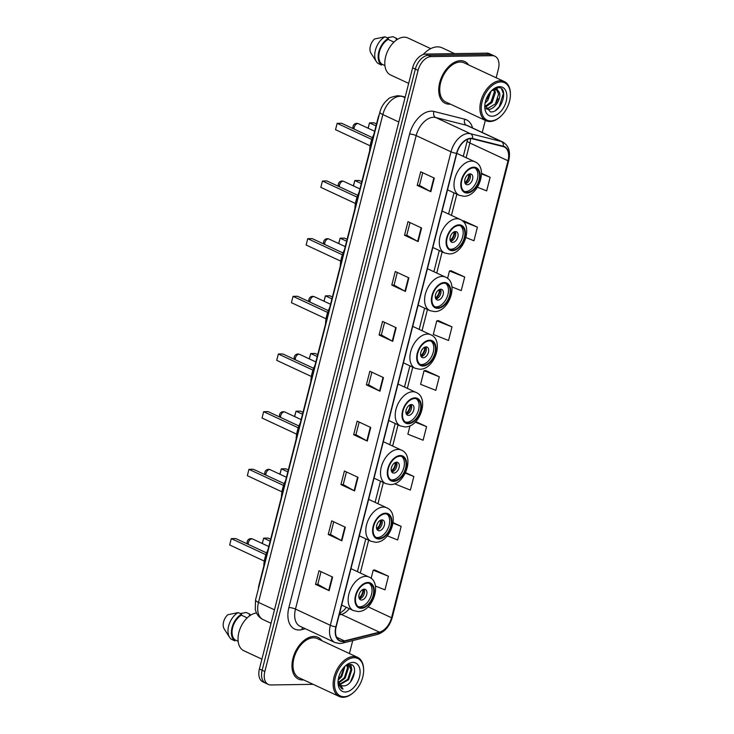 <?xml version="1.0" encoding="UTF-8"?>
<svg xmlns="http://www.w3.org/2000/svg" width="734" height="734" viewBox="0 0 734 734"><rect width="100%" height="100%" fill="white"/><g stroke="black" fill="none" stroke-linecap="round" stroke-linejoin="round"><path stroke-width="1.1" d="M258.386 588.824A14.405 8.992 -65 0 1 258.964 585.117L377.992 118.165A14.405 8.992 -65 0 1 379.294 114.449M496.175 77.767L498.377 69.143A14.405 8.992 115 0 0 494.899 56.224L489.459 53.683A14.405 8.992 115 0 0 486.844 53.151L425.665 54.059A14.405 8.992 115 0 0 412.636 67.803L259.405 668.968A14.405 8.992 115 0 0 262.882 681.886L265.607 683.152A14.405 8.992 115 0 1 262.13 670.234A14.405 8.992 115 0 0 265.607 683.152L268.323 684.418A14.405 8.992 115 0 0 270.938 684.96L313.134 684.327M494.899 56.224A14.405 8.992 115 0 0 492.285 55.683L431.106 56.601A14.405 8.992 115 0 0 418.086 70.345L415.361 69.069L262.13 670.234L415.361 69.069A14.405 8.992 115 0 1 428.39 55.325A14.405 8.992 115 0 0 415.361 69.069L412.636 67.803M492.285 55.683L489.56 54.417L428.39 55.325L489.56 54.417A14.405 8.992 115 0 1 492.175 54.958A14.405 8.992 115 0 0 489.56 54.417L486.844 53.151M302.683 679.968A23.057 14.386 115 0 0 303.647 679.913A23.057 14.386 115 0 1 302.683 679.968A23.057 14.386 115 0 1 298.499 679.106A23.057 14.386 115 0 0 302.683 679.968M321.896 640.727A23.057 14.386 115 0 0 317.96 637.305A23.057 14.386 115 0 0 313.776 636.442A23.057 14.386 115 0 0 293.912 655.251A23.057 14.386 115 0 0 298.499 679.106A23.057 14.386 115 0 1 293.912 655.251A23.057 14.386 115 0 1 313.776 636.442A23.057 14.386 115 0 1 317.96 637.305A23.057 14.386 115 0 1 321.896 640.727M449.447 104.2A23.057 14.386 115 0 0 450.41 104.136A23.057 14.386 115 0 1 449.447 104.2A23.057 14.386 115 0 1 445.263 103.329A23.057 14.386 115 0 0 449.447 104.2M468.65 64.959A23.057 14.386 115 0 0 464.723 61.537A23.057 14.386 115 0 0 460.539 60.674A23.057 14.386 115 0 0 440.675 79.483A23.057 14.386 115 0 0 445.263 103.329A23.057 14.386 115 0 1 440.675 79.483A23.057 14.386 115 0 1 460.539 60.674A23.057 14.386 115 0 1 464.723 61.537A23.057 14.386 115 0 1 468.65 64.959M342.64 641.149A15.368 9.588 -65 0 1 339.851 640.571A15.368 9.588 -65 0 1 336.144 626.79L456.832 153.305A15.368 9.588 -65 0 1 472.439 138.836L503.221 146.589A15.368 9.588 -65 0 1 504.295 146.974A15.368 9.588 -65 0 1 508.011 160.755L391.525 617.744A15.368 9.588 -65 0 1 379.45 632.158L344.466 640.901A15.368 9.588 -65 0 1 342.64 641.149M342.549 641.507A15.753 9.826 115 0 0 344.42 641.259L379.405 632.515A15.753 9.826 115 0 0 391.772 617.744L508.258 160.746A15.753 9.826 115 0 0 503.359 146.231L472.577 138.478A15.753 9.826 115 0 0 456.576 153.305L335.888 626.799A15.753 9.826 115 0 0 342.549 641.507M434.308 178.114L420.692 171.784L417.224 185.381L430.84 191.721L434.308 178.114M422.72 172.719L419.49 185.381L430.399 191.501A3.844 0.872 14.3 0 0 430.84 191.721M419.499 185.344L417.224 185.381M421.591 227.99L407.985 221.65L404.517 235.247L418.123 241.587L421.591 227.99M410.003 222.595L406.783 235.247L417.692 241.367A3.844 0.872 14.3 0 0 418.123 241.587M406.792 235.219L404.517 235.247M408.884 277.856L395.268 271.516L391.8 285.122L405.416 291.453L408.884 277.856M397.296 272.461L394.066 285.122L404.975 291.233A3.844 0.872 14.3 0 0 405.416 291.453M394.075 285.086L391.8 285.122M396.167 327.722L382.561 321.391L379.093 334.988L392.699 341.328L396.167 327.722M384.579 322.336L381.359 334.988L392.268 341.108A3.844 0.872 14.3 0 0 392.699 341.328M381.368 334.952L379.093 334.988M332.612 577.071L318.996 570.74L315.537 584.337L329.144 590.677L332.612 577.071M321.024 571.685L317.794 584.337L328.713 590.457A3.844 0.872 14.3 0 0 329.144 590.677M317.804 584.301L315.537 584.337M345.319 527.205L331.713 520.865L328.245 534.471L341.851 540.802L345.319 527.205M333.741 521.81L330.511 534.471L341.42 540.582A3.844 0.872 14.3 0 0 341.851 540.802M330.52 534.435L328.245 534.471M358.036 477.339L344.42 470.999L340.952 484.596L354.568 490.936L358.036 477.339M346.448 471.944L343.218 484.596L354.137 490.716A3.844 0.872 14.3 0 0 354.568 490.936M343.228 484.568L340.952 484.596M370.743 427.463L357.137 421.132L353.669 434.73L367.275 441.07L370.743 427.463M359.165 422.068L355.935 434.73L366.844 440.85A3.844 0.872 14.3 0 0 367.275 441.07M355.944 434.693L353.669 434.73M383.46 377.597L369.844 371.257L366.376 384.864L379.992 391.194L383.46 377.597M371.872 372.202L368.642 384.855L379.561 390.974A3.844 0.872 14.3 0 0 379.992 391.194M368.651 384.827L366.376 384.864M418.086 70.345L264.846 671.5A14.405 8.992 115 0 0 268.323 684.418M349.421 653.535L352.715 640.589M482.238 132.459L485.312 120.394M451.961 286.93L461.236 290.618L464.705 277.021L451.071 270.763M465.989 237.587L473.953 240.752L477.412 227.155L463.787 220.897M477.458 187.225L486.66 190.886L490.129 177.279L481.495 173.261M410.022 425.766L407.875 434.179L423.105 440.235L426.573 426.628L415.765 421.6M395.323 483.431L395.167 484.045L410.389 490.101L413.857 476.504L405.572 472.641M387.332 535.857L397.681 539.967L401.149 526.37L393.14 522.645M375.368 586.026L384.965 589.842L388.433 576.236L374.799 569.988M451.997 326.887L436.767 320.841L433.299 334.438L448.529 340.493L451.997 326.887L438.363 320.639M439.281 376.762L424.05 370.707L420.591 384.313L435.812 390.36L439.281 376.762L425.647 370.505M424.05 370.707L425.803 370.486M426.573 426.628L415.242 422.133M413.857 476.504L405.342 473.118M401.149 526.37L393.075 523.159M388.433 576.236L373.211 570.19L371.12 578.374M373.211 570.19L374.964 569.969M436.767 320.841L438.519 320.62M464.705 277.021L449.474 270.965L447.575 278.425M449.474 270.965L451.226 270.745M462.613 221.044L463.943 220.879M477.412 227.155L463.026 221.429M490.129 177.279L481.504 173.857M354.036 657.719A20.653 12.882 115 0 0 335.365 677.418A20.653 12.882 115 0 0 344.099 696.713A20.653 12.882 115 0 0 353.137 692.832A20.653 12.882 115 0 0 363.642 670.28A20.653 12.882 115 0 0 354.036 657.719M363.642 670.28L363.633 669.647A21.616 13.487 115 0 0 357.504 657.306A21.616 13.487 115 0 0 353.586 656.499A21.616 13.487 115 0 0 334.961 674.133A21.616 13.487 115 0 0 339.264 696.493A21.616 13.487 115 0 0 343.182 697.3A21.616 13.487 115 0 0 352.65 693.245L353.137 692.832M357.504 657.306L317.354 638.608A21.616 13.487 115 0 0 313.436 637.8A21.616 13.487 115 0 0 294.811 655.434A21.616 13.487 115 0 0 299.114 677.794L339.264 696.493M256.515 613A20.414 12.735 115 0 0 239.55 630.185A20.414 12.735 115 0 0 243.816 650.728L261.91 659.15M344.952 666.298L341.805 676.574L338.163 680.079M344.182 667.096L340.952 676.17L338.337 678.95M347.32 664.995L348.384 668.169L345.209 678.152L338.704 682.923M346.797 665.132L347.531 667.775L344.356 677.757L338.484 682.354M347.035 665.022L349.237 665.325L351.788 669.757L348.613 679.739L339.888 684.648M347.852 664.729L349.237 665.325M348.797 665.151L350.935 669.353L347.76 679.345L339.558 684.29M338.099 680.684A10.854 6.771 115 0 0 341.081 685.473A10.854 6.771 115 0 0 343.053 685.877L341.007 685.437M345.301 691.997A15.662 9.771 115 0 0 359.458 677.06A15.662 9.771 115 0 0 352.834 662.435A15.662 9.771 115 0 0 345.98 665.371A15.662 9.771 115 0 0 338.016 682.473A15.662 9.771 115 0 0 345.301 691.997M343.053 685.877C353.256 686.859 359.339 663.683 349.723 664.444L346.008 665.545M338.466 684.382L341.824 688.685L343.035 689.079L338.062 681.042M240.339 613.569L246.202 612.468L249.606 614.055L249.358 615.046L250.202 615.441M250.762 615.083A15.368 9.588 115 0 0 249.606 614.055M247.193 617.863L241.394 615.165A14.405 8.992 115 0 0 232.66 627.607A14.405 8.992 115 0 0 235.091 639.892L238.155 641.323M241.394 615.165L241.642 614.174L238.238 612.587L227.797 614.743A9.606 5.991 115 0 0 224.182 628.9L229.586 637.341A15.368 9.588 115 0 0 231.43 639.296L234.834 640.883L235.091 639.892M238.238 612.587A15.368 9.588 115 0 0 229.586 637.341M241.642 614.174A15.368 9.588 115 0 0 232.027 627.625A15.368 9.588 115 0 0 234.834 640.883M343.035 689.079L341.824 688.685M354.66 671.693L350.43 682.005M350.494 664.527L351.274 667.591M350.301 674.381L348.485 678.262M347.723 664.986L347.87 666.004M346.898 672.794L345.081 676.684M343.494 671.206L341.677 675.096M350.87 664.609L351.742 669.38M348.118 665.004L348.338 667.802M361.477 607.624A12.964 8.092 115 0 0 372.652 597.045A12.964 8.092 115 0 0 370.064 583.631A12.964 8.092 115 0 0 367.716 583.145A12.964 8.092 115 0 0 356.541 593.723A12.964 8.092 115 0 0 359.119 607.146A12.964 8.092 115 0 0 361.477 607.624M358.302 606.669A12.964 8.092 115 0 0 359.77 606.834A12.964 8.092 115 0 0 370.679 596.962A12.964 8.092 115 0 0 369.184 583.319M267.993 549.711A28.094 17.524 115 0 0 263.79 566.18M266.598 552.913L235.752 538.554L231.293 538.618L229.678 544.967L264.304 561.088M229.678 544.967L231.293 538.618L265.928 554.748M270.653 539.251L268.13 538.068L263.671 538.141L270.167 541.169M262.203 543.472L263.671 538.141L262.295 543.518M361.504 600.036A5.762 3.597 115 0 0 366.468 595.329A5.762 3.597 115 0 0 365.321 589.374A5.762 3.597 115 0 0 364.275 589.154A5.762 3.597 115 0 0 359.311 593.861A5.762 3.597 115 0 0 360.458 599.816A5.762 3.597 115 0 0 361.504 600.036M359.44 598.907A5.762 3.597 115 0 0 363.77 595.008A5.762 3.597 115 0 0 363.963 589.173M363.532 589.264A7.689 4.799 -65 0 1 359.22 598.513M362.844 589.521A6.725 4.193 -65 0 1 358.981 597.825M500.799 81.951A20.653 12.882 115 0 0 482.128 101.65A20.653 12.882 115 0 0 490.853 120.945A20.653 12.882 115 0 0 499.9 117.064A20.653 12.882 115 0 0 510.405 94.512A20.653 12.882 115 0 0 500.799 81.951M510.405 94.512L510.396 93.869A21.616 13.487 115 0 0 504.267 81.538A21.616 13.487 115 0 0 500.349 80.731A21.616 13.487 115 0 0 481.724 98.365A21.616 13.487 115 0 0 486.027 120.725A21.616 13.487 115 0 0 489.945 121.532A21.616 13.487 115 0 0 499.414 117.477L499.9 117.064M504.267 81.538L464.117 62.84A21.616 13.487 115 0 0 460.19 62.032A21.616 13.487 115 0 0 441.565 79.667A21.616 13.487 115 0 0 445.868 102.026L486.027 120.725M454.575 53.628L442.125 47.829A25.938 16.176 115 0 0 437.418 46.866A25.938 16.176 115 0 0 423.114 54.545M430.739 48.627L407.81 37.948A20.414 12.735 115 0 0 404.104 37.186A20.414 12.735 115 0 0 386.515 53.839A20.414 12.735 115 0 0 390.58 74.96L408.673 83.382M491.119 91.126L487.761 100.42L485.101 103.164M489.899 92.539L485.523 101.292M494.578 89.64L495.413 92.521L492.083 102.439L485.22 107.192M493.817 89.768L494.331 92.016L491 101.934L485.036 106.467M485.88 108.788L488.138 109.329C494.955 110.017 502.166 97.31 499.138 92.108L497.01 90.016L495.037 89.612L491.422 90.814M496.579 89.851L498.652 94.035L495.322 103.944L487.055 108.825L485.816 108.66M484.835 105.219L490.468 111.898C501.772 113.109 509.047 87.658 498.707 87.603L492.486 89.832M492.055 116.229A15.662 9.771 115 0 0 506.212 101.292A15.662 9.771 115 0 0 499.597 86.667A15.662 9.771 115 0 0 492.734 89.603A15.662 9.771 115 0 0 484.779 106.705A15.662 9.771 115 0 0 492.055 116.229M492.257 90.016L496.569 88.621L499.037 91.906M387.102 37.792L392.965 36.7L396.369 38.287L396.121 39.278L396.966 39.673M397.525 39.315A15.368 9.588 115 0 0 396.369 38.287M393.956 42.095L388.148 39.397A14.405 8.992 115 0 0 379.423 51.839A14.405 8.992 115 0 0 381.845 64.124L384.91 65.546M388.148 39.397L388.405 38.407L385.001 36.819L374.551 38.975A9.606 5.991 115 0 0 370.945 53.132L376.349 61.573A15.368 9.588 115 0 0 378.193 63.528L381.597 65.115L381.845 64.124M385.001 36.819A15.368 9.588 115 0 0 376.349 61.573M388.405 38.407A15.368 9.588 115 0 0 378.79 51.848A15.368 9.588 115 0 0 381.597 65.115M501.579 88.942L503.377 93.576L499.248 106.604L495.634 110.394M498.065 98.613L496.111 102.797M493.743 96.594L491.789 100.787M489.422 94.585L487.468 98.778M379.129 538.352A12.964 8.092 115 0 0 390.304 527.774A12.964 8.092 115 0 0 387.726 514.36A12.964 8.092 115 0 0 385.368 513.873A12.964 8.092 115 0 0 374.193 524.452A12.964 8.092 115 0 0 376.781 537.866A12.964 8.092 115 0 0 379.129 538.352M375.964 537.398A12.964 8.092 115 0 0 377.432 537.563A12.964 8.092 115 0 0 388.341 527.682A12.964 8.092 115 0 0 386.836 514.039M285.645 480.44A28.094 17.524 115 0 0 281.452 496.909M284.251 483.642L253.413 469.283L248.954 469.347L247.34 475.696L281.957 491.817M247.34 475.696L248.954 469.347L283.581 485.477M288.315 469.971L285.783 468.797L281.324 468.861L287.829 471.889M279.865 474.201L281.324 468.861L279.957 474.247M379.166 530.765A5.762 3.597 115 0 0 384.13 526.058A5.762 3.597 115 0 0 382.983 520.094A5.762 3.597 115 0 0 381.937 519.883A5.762 3.597 115 0 0 376.973 524.581A5.762 3.597 115 0 0 378.12 530.544A5.762 3.597 115 0 0 379.166 530.765M377.092 529.627A5.762 3.597 115 0 0 381.423 525.727A5.762 3.597 115 0 0 381.625 519.901M381.194 519.993A7.689 4.799 -65 0 1 376.881 529.242M380.506 520.25A6.725 4.193 -65 0 1 376.634 528.553M393.828 480.687A12.964 8.092 115 0 0 405.003 470.109A12.964 8.092 115 0 0 402.425 456.695A12.964 8.092 115 0 0 400.067 456.209A12.964 8.092 115 0 0 388.892 466.787A12.964 8.092 115 0 0 391.479 480.201A12.964 8.092 115 0 0 393.828 480.687M390.662 479.724A12.964 8.092 115 0 0 392.13 479.898A12.964 8.092 115 0 0 403.039 470.017A12.964 8.092 115 0 0 401.535 456.374M300.344 422.775A28.094 17.524 115 0 0 296.151 439.235M298.949 425.977L268.112 411.618L263.653 411.682L262.038 418.031L296.655 434.152M262.038 418.031L263.653 411.682L298.279 427.803M303.014 412.306L300.49 411.132L296.022 411.196L302.527 414.224M294.563 416.536L296.022 411.196L294.655 416.582M393.864 473.091A5.762 3.597 115 0 0 398.828 468.393A5.762 3.597 115 0 0 397.681 462.429A5.762 3.597 115 0 0 396.635 462.209A5.762 3.597 115 0 0 391.672 466.916A5.762 3.597 115 0 0 392.818 472.879A5.762 3.597 115 0 0 393.864 473.091M391.791 471.962A5.762 3.597 115 0 0 396.131 468.063A5.762 3.597 115 0 0 396.323 462.236M395.892 462.319A7.689 4.799 -65 0 1 391.58 471.577M395.204 462.585A6.725 4.193 -65 0 1 391.341 470.879M408.526 423.023A12.964 8.092 115 0 0 419.701 412.444A12.964 8.092 115 0 0 417.123 399.021A12.964 8.092 115 0 0 414.774 398.534A12.964 8.092 115 0 0 403.599 409.113A12.964 8.092 115 0 0 406.177 422.536A12.964 8.092 115 0 0 408.526 423.023M405.361 422.059A12.964 8.092 115 0 0 406.829 422.224A12.964 8.092 115 0 0 417.738 412.352A12.964 8.092 115 0 0 416.233 398.709M315.042 365.101A28.094 17.524 115 0 0 310.849 381.57M313.647 368.303L282.81 353.944L278.351 354.017L276.736 360.357L311.363 376.478M276.736 360.357L278.351 354.017L312.978 370.138M317.712 354.641L315.189 353.467L310.721 353.531L317.226 356.559M309.262 358.871L310.721 353.531L309.353 358.908M408.563 415.426A5.762 3.597 115 0 0 413.526 410.728A5.762 3.597 115 0 0 412.38 404.764A5.762 3.597 115 0 0 411.334 404.544A5.762 3.597 115 0 0 406.37 409.251A5.762 3.597 115 0 0 407.517 415.215A5.762 3.597 115 0 0 408.563 415.426M406.489 414.297A5.762 3.597 115 0 0 410.829 410.398A5.762 3.597 115 0 0 411.022 404.572M410.59 404.654A7.689 4.799 -65 0 1 406.278 413.912M409.902 404.911A6.725 4.193 -65 0 1 406.04 413.214M423.224 365.349A12.964 8.092 115 0 0 434.4 354.77A12.964 8.092 115 0 0 431.821 341.356A12.964 8.092 115 0 0 429.473 340.87A12.964 8.092 115 0 0 418.297 351.448A12.964 8.092 115 0 0 420.876 364.862A12.964 8.092 115 0 0 423.224 365.349M420.059 364.394A12.964 8.092 115 0 0 421.527 364.559A12.964 8.092 115 0 0 432.436 354.678A12.964 8.092 115 0 0 430.931 341.035M329.749 307.436A28.094 17.524 115 0 0 325.547 323.905M328.346 310.638L297.509 296.279L293.049 296.343L291.435 302.692L326.061 318.813M291.435 302.692L293.049 296.343L327.685 312.473M332.41 296.976L329.887 295.793L325.428 295.866L331.924 298.885M323.96 301.197L325.428 295.866L324.052 301.243M423.261 357.761A5.762 3.597 115 0 0 428.225 353.054A5.762 3.597 115 0 0 427.078 347.09A5.762 3.597 115 0 0 426.032 346.879A5.762 3.597 115 0 0 421.068 351.577A5.762 3.597 115 0 0 422.215 357.541A5.762 3.597 115 0 0 423.261 357.761M421.197 356.623A5.762 3.597 115 0 0 425.527 352.724A5.762 3.597 115 0 0 425.72 346.898M425.289 346.989A7.689 4.799 -65 0 1 420.977 356.238M424.601 347.246A6.725 4.193 -65 0 1 420.738 355.55M437.932 307.684A12.964 8.092 115 0 0 449.107 297.105A12.964 8.092 115 0 0 446.52 283.691A12.964 8.092 115 0 0 444.171 283.205A12.964 8.092 115 0 0 432.996 293.784A12.964 8.092 115 0 0 435.574 307.197A12.964 8.092 115 0 0 437.932 307.684M434.757 306.72A12.964 8.092 115 0 0 436.225 306.895A12.964 8.092 115 0 0 447.134 297.013A12.964 8.092 115 0 0 445.63 283.37M344.448 249.771A28.094 17.524 115 0 0 340.246 266.231M343.053 252.973L312.207 238.614L307.748 238.678L306.133 245.028L340.759 261.148M306.133 245.028L307.748 238.678L342.383 254.799M347.109 239.302L344.585 238.128L340.126 238.192L346.622 241.22M338.658 243.532L340.126 238.192L338.75 243.578M437.959 300.096A5.762 3.597 115 0 0 442.923 295.389A5.762 3.597 115 0 0 441.776 289.425A5.762 3.597 115 0 0 440.73 289.214A5.762 3.597 115 0 0 435.767 293.912A5.762 3.597 115 0 0 436.913 299.876A5.762 3.597 115 0 0 437.959 300.096M435.895 298.958A5.762 3.597 115 0 0 440.226 295.059A5.762 3.597 115 0 0 440.418 289.233M439.987 289.315A7.689 4.799 -65 0 1 435.675 298.573M439.299 289.581A6.725 4.193 -65 0 1 435.436 297.885M452.63 250.019A12.964 8.092 115 0 0 463.805 239.44A12.964 8.092 115 0 0 461.218 226.017A12.964 8.092 115 0 0 458.869 225.531A12.964 8.092 115 0 0 447.694 236.119A12.964 8.092 115 0 0 450.272 249.532A12.964 8.092 115 0 0 452.63 250.019M449.465 249.055A12.964 8.092 115 0 0 450.924 249.221A12.964 8.092 115 0 0 461.833 239.348A12.964 8.092 115 0 0 460.337 225.705M359.146 192.097A28.094 17.524 115 0 0 354.944 208.566M357.752 195.299L326.914 180.94L322.446 181.014L320.831 187.353L355.458 203.483M320.831 187.353L322.446 181.014L357.082 197.134M361.807 181.637L359.284 180.463L354.825 180.527L361.321 183.555M353.357 185.867L354.825 180.527L353.449 185.904M452.658 242.422A5.762 3.597 115 0 0 457.631 237.724A5.762 3.597 115 0 0 456.475 231.76A5.762 3.597 115 0 0 455.429 231.54A5.762 3.597 115 0 0 450.465 236.247A5.762 3.597 115 0 0 451.612 242.211A5.762 3.597 115 0 0 452.658 242.422M450.593 241.293A5.762 3.597 115 0 0 454.924 237.394A5.762 3.597 115 0 0 455.117 231.568M454.685 231.65A7.689 4.799 -65 0 1 450.373 240.908M453.997 231.907A6.725 4.193 -65 0 1 450.135 240.211M467.329 192.345A12.964 8.092 115 0 0 478.504 181.766A12.964 8.092 115 0 0 475.916 168.352A12.964 8.092 115 0 0 473.568 167.866A12.964 8.092 115 0 0 462.392 178.445A12.964 8.092 115 0 0 464.971 191.868A12.964 8.092 115 0 0 467.329 192.345M464.163 191.391A12.964 8.092 115 0 0 465.622 191.556A12.964 8.092 115 0 0 476.531 181.674A12.964 8.092 115 0 0 475.036 168.04M373.845 134.432A28.094 17.524 115 0 0 369.642 150.901M372.45 137.634L341.613 123.275L337.145 123.34L335.53 129.689L370.156 145.809M335.53 129.689L337.145 123.34L371.78 139.469M376.514 123.973L373.982 122.789L369.523 122.862L376.019 125.89M368.055 128.193L369.523 122.862L368.147 128.239M467.356 184.757A5.762 3.597 115 0 0 472.329 180.05A5.762 3.597 115 0 0 471.182 174.096A5.762 3.597 115 0 0 470.136 173.875A5.762 3.597 115 0 0 465.163 178.582A5.762 3.597 115 0 0 466.31 184.537A5.762 3.597 115 0 0 467.356 184.757M465.292 183.628A5.762 3.597 115 0 0 469.622 179.729A5.762 3.597 115 0 0 469.815 173.894M469.384 173.986A7.689 4.799 -65 0 1 465.081 183.234M468.696 174.242A6.725 4.193 -65 0 1 464.833 182.546M405.15 97.191L402.342 96.484A19.212 11.983 115 0 0 400.204 96.246A19.212 11.983 115 0 0 382.836 114.568L258.487 602.385A19.212 11.983 115 0 0 263.13 619.606C259.854 618.019 257.515 615.505 256.102 612.073L255.258 609.303L255.551 599.917L379.9 112.1A9.606 2.165 -165.7 0 0 382.836 114.568L398.819 122.009M274.479 609.826L258.487 602.385A9.606 2.165 -165.7 0 1 255.551 599.917M405.012 97.723L402.342 96.484A9.606 7.45 -75.9 0 0 401.305 96.117L405.177 97.09M259.405 668.968L264.846 671.5M425.665 54.059L431.106 56.601M305.335 628.735L301.903 629.589A24.011 14.983 -65 0 1 288.893 607.55L409.59 134.056A4.799 1.083 -165.7 0 1 416.178 135.597L295.481 609.082A19.212 11.983 115 0 0 300.123 626.313L334.961 642.534A19.212 11.983 -65 0 1 330.328 625.313A4.799 1.083 14.3 0 0 335.888 626.799M409.59 134.056A24.011 14.983 -65 0 1 431.298 111.155A24.011 14.983 -65 0 1 433.977 111.458L464.75 119.211A24.011 14.983 -65 0 1 472.558 127.955M433.546 117.266A19.212 11.983 115 0 0 416.178 135.597L451.015 151.819A19.212 11.983 -65 0 1 470.531 133.735L501.313 141.497A19.212 11.983 -65 0 1 502.652 141.974L467.806 125.743A19.212 11.983 115 0 0 466.466 125.266L435.684 117.513A19.212 11.983 115 0 0 433.546 117.266M334.961 642.534L339.677 643.525L342.484 643.149A4.799 3.349 -104 0 0 344.42 641.259M342.484 643.149L377.469 634.405C384.717 631.992 389.644 626.331 392.268 617.422A4.799 1.083 -165.7 0 1 391.772 617.744M508.258 160.746A4.799 1.083 14.3 0 0 508.754 160.425C510.708 151.617 508.671 145.47 502.652 141.974M503.359 146.231A4.799 3.725 -75.9 0 0 501.313 141.497L466.466 125.266A4.799 3.725 104.1 0 1 464.75 119.211M377.469 634.405A4.799 3.349 -104 0 0 379.405 632.515M472.577 138.478A4.799 3.725 -75.9 0 0 470.531 133.735L435.684 117.513A4.799 3.725 104.1 0 1 433.977 111.458M456.576 153.305A4.799 1.083 -165.7 0 1 451.015 151.819L330.328 625.313L295.481 609.082A4.799 1.083 -165.7 0 0 288.893 607.55M301.903 629.589A4.799 3.349 76 0 1 302.702 627.515M508.011 160.755L469.898 143.011A15.368 9.588 115 0 0 470.54 138.643M344.466 640.901L336.631 637.25M379.45 632.158L341.347 614.413A15.368 9.588 115 0 0 349.237 608.633M339.163 614.964L341.347 614.413A8.643 6.028 76 0 0 339.42 613.927M391.525 617.744L368.092 606.834M360.293 572.988L368.661 540.178M377.955 503.717L383.359 482.513M392.653 446.052L398.057 424.848M407.352 388.378L412.756 367.174M422.05 330.713L427.454 309.509M436.748 273.048L442.152 251.845M451.447 215.374L456.851 194.18M466.145 157.709L469.898 143.011A8.643 1.954 -165.7 0 1 467.255 140.79L467.586 139.322M383.02 377.395L379.561 390.974M370.303 427.261L366.844 440.85M357.596 477.128L354.137 490.716M344.888 527.003L341.42 540.582M332.172 576.869L328.713 590.457M395.727 327.52L392.268 341.108M408.443 277.654L404.975 291.233M421.151 227.779L417.692 241.367M433.867 177.912L430.399 191.501M367.89 582.466A13.689 8.542 115 0 0 355.513 595.522A13.689 8.542 115 0 0 361.302 608.312A13.689 8.542 115 0 0 373.67 595.256A13.689 8.542 115 0 0 367.89 582.466M341.668 605.11L353.384 610.569A18.488 11.533 -65 0 1 349.705 591.439A18.488 11.533 -65 0 1 365.642 576.346A18.488 11.533 -65 0 1 369 577.043L350.962 568.648M248.285 544.389A3.844 2.395 -65 0 1 248.395 542.509A3.844 2.395 -65 0 1 251.872 538.848A3.844 2.395 -65 0 1 252.569 538.985A3.844 3.844 0 0 0 247.413 543.986M385.543 513.194A13.689 8.542 115 0 0 373.166 526.25A13.689 8.542 115 0 0 378.955 539.031A13.689 8.542 115 0 0 391.332 525.975A13.689 8.542 115 0 0 385.543 513.194M359.33 535.838L371.046 541.288A18.488 11.533 -65 0 1 367.367 522.158A18.488 11.533 -65 0 1 383.295 507.075A18.488 11.533 -65 0 1 386.653 507.763L368.624 499.368M265.947 475.118A3.844 2.395 -65 0 1 266.057 473.237A3.844 2.395 -65 0 1 269.525 469.567A3.844 2.395 -65 0 1 270.222 469.714A3.844 3.844 0 0 0 265.066 474.705M400.241 455.53A13.689 8.542 115 0 0 387.873 468.586A13.689 8.542 115 0 0 393.653 481.366A13.689 8.542 115 0 0 406.03 468.31A13.689 8.542 115 0 0 400.241 455.53M374.028 478.164L385.745 483.623A18.488 11.533 -65 0 1 382.065 464.494A18.488 11.533 -65 0 1 397.993 449.41A18.488 11.533 -65 0 1 401.351 450.098L383.322 441.703M280.645 417.453A3.844 2.395 -65 0 1 280.755 415.572A3.844 2.395 -65 0 1 284.223 411.902A3.844 2.395 -65 0 1 284.92 412.049A3.844 3.844 0 0 0 279.773 417.04M414.939 397.856A13.689 8.542 115 0 0 402.571 410.912A13.689 8.542 115 0 0 408.352 423.702A13.689 8.542 115 0 0 420.729 410.645A13.689 8.542 115 0 0 414.939 397.856M388.726 420.499L400.443 425.959A18.488 11.533 -65 0 1 396.764 406.829A18.488 11.533 -65 0 1 412.701 391.736A18.488 11.533 -65 0 1 416.05 392.433L398.021 384.038M295.343 359.779A3.844 2.395 -65 0 1 295.453 357.898A3.844 2.395 -65 0 1 298.921 354.238A3.844 2.395 -65 0 1 299.619 354.375A3.844 3.844 0 0 0 294.472 359.376M429.647 340.191A13.689 8.542 115 0 0 417.27 353.247A13.689 8.542 115 0 0 423.059 366.027A13.689 8.542 115 0 0 435.427 352.971A13.689 8.542 115 0 0 429.647 340.191M403.425 362.835L415.141 368.284A18.488 11.533 -65 0 1 411.462 349.155A18.488 11.533 -65 0 1 427.399 334.071A18.488 11.533 -65 0 1 430.748 334.768L412.719 326.364M310.042 302.114A3.844 2.395 -65 0 1 310.152 300.234A3.844 2.395 -65 0 1 313.629 296.564A3.844 2.395 -65 0 1 314.326 296.71A3.844 3.844 0 0 0 309.17 301.711M444.345 282.526A13.689 8.542 115 0 0 431.968 295.582A13.689 8.542 115 0 0 437.758 308.363A13.689 8.542 115 0 0 450.125 295.307A13.689 8.542 115 0 0 444.345 282.526M418.123 305.17L429.84 310.62A18.488 11.533 -65 0 1 426.16 291.49A18.488 11.533 -65 0 1 442.097 276.406A18.488 11.533 -65 0 1 445.446 277.094L427.417 268.699M324.74 244.45A3.844 2.395 -65 0 1 324.85 242.569A3.844 2.395 -65 0 1 328.327 238.899A3.844 2.395 -65 0 1 329.025 239.045A3.844 3.844 0 0 0 323.868 244.037M459.044 224.852A13.689 8.542 115 0 0 446.667 237.908A13.689 8.542 115 0 0 452.456 250.698A13.689 8.542 115 0 0 464.833 237.642A13.689 8.542 115 0 0 459.044 224.852M432.821 247.496L444.538 252.955A18.488 11.533 -65 0 1 440.859 233.825A18.488 11.533 -65 0 1 456.796 218.741A18.488 11.533 -65 0 1 460.154 219.429L442.116 211.034M339.438 186.775A3.844 2.395 -65 0 1 339.548 184.895A3.844 2.395 -65 0 1 343.026 181.234A3.844 2.395 -65 0 1 343.723 181.381A3.844 3.844 0 0 0 338.567 186.372M473.742 167.187A13.689 8.542 115 0 0 461.365 180.243A13.689 8.542 115 0 0 467.154 193.033A13.689 8.542 115 0 0 479.531 179.977A13.689 8.542 115 0 0 473.742 167.187M447.52 189.831L459.236 195.29A18.488 11.533 -65 0 1 455.557 176.16A18.488 11.533 -65 0 1 471.494 161.067A18.488 11.533 -65 0 1 474.852 161.764L456.814 153.369M354.137 129.111A3.844 2.395 -65 0 1 354.247 127.23A3.844 2.395 -65 0 1 357.724 123.569A3.844 2.395 -65 0 1 358.421 123.707A3.844 3.844 0 0 0 353.265 128.707M379.9 112.1C381.313 106.769 384.102 102.448 388.277 99.145C388.837 97.952 391.993 96.805 397.745 95.704L401.305 96.117M263.13 619.606L271.048 623.294M392.268 617.422L508.754 160.425M339.512 613.569L344.163 610.018L346.375 607.302M357.43 571.658L365.789 538.848M375.083 502.377L380.487 481.183M389.782 444.712L395.186 423.509M404.489 387.047L409.893 365.844M419.187 329.382L424.591 308.179M433.886 271.708L439.29 250.505M448.584 214.044L453.988 192.84M463.282 156.379L467.255 140.79M353.384 610.569L357.972 611.523C372.762 612.138 382.827 582.438 369 577.043M268.8 546.546L252.569 538.985M371.046 541.288L375.624 542.252C390.415 542.866 400.489 513.158 386.653 507.763M286.453 477.274L270.222 469.714M385.745 483.623L390.323 484.587C405.113 485.202 415.187 455.493 401.351 450.098M301.151 419.6L284.92 412.049M400.443 425.959L405.021 426.913C419.82 427.527 429.885 397.828 416.05 392.433M315.849 361.935L299.619 354.375M415.141 368.284L419.729 369.248C434.519 369.863 444.584 340.163 430.748 334.768M330.557 304.271L314.326 296.71M429.84 310.62L434.427 311.583C449.217 312.198 459.282 282.489 445.446 277.094M345.255 246.606L329.025 239.045M444.538 252.955L449.125 253.918C463.916 254.524 473.981 224.824 460.154 219.429M359.954 188.932L343.723 181.381M459.236 195.29L463.824 196.244C478.614 196.859 488.688 167.159 474.852 161.764M374.652 131.267L358.421 123.707"/></g></svg>
